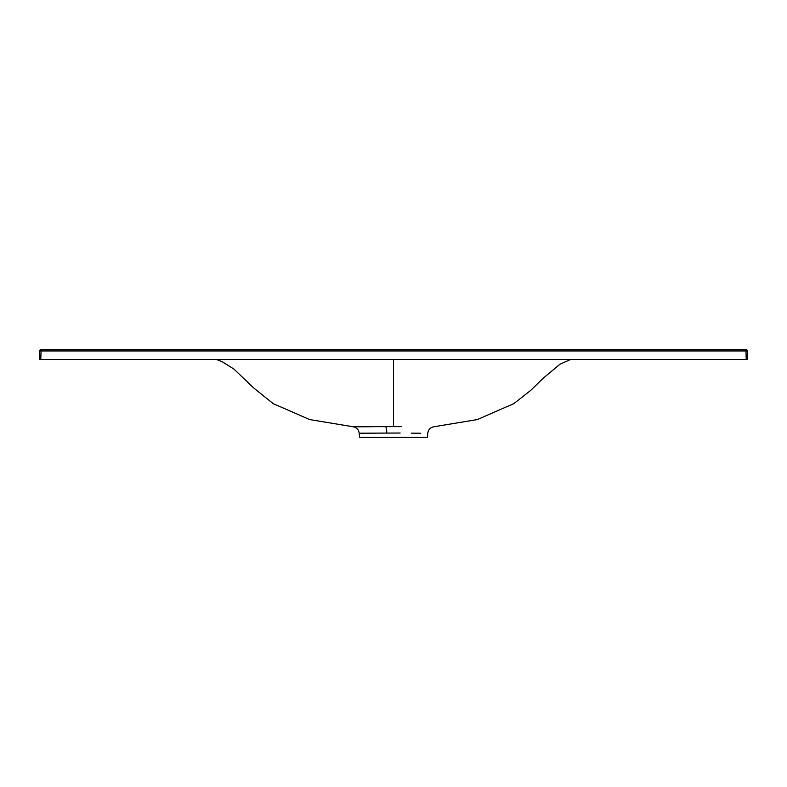<?xml version="1.0" encoding="UTF-8"?>
<svg xmlns="http://www.w3.org/2000/svg" width="787" height="787" viewBox="0 0 787 787"><rect width="100%" height="100%" fill="white"/><g stroke="black" fill="none" stroke-linecap="round" stroke-linejoin="round"><path stroke-width="1.18" d="M352.861 426.692L401.38 426.623M411.414 433.145L420.701 433.253M400.16 433.027L360.466 433.184M570.585 359.502L559.882 364.283L542.833 378.527L530.999 390.155L513.852 403.623L477.335 419.569L434.296 426.692C430.568 427.262 428.403 429.407 427.803 433.135L427.43 437.415L359.57 437.415L359.197 433.135C358.597 429.407 356.432 427.262 352.704 426.692L309.665 419.569L273.148 403.623L253.542 387.834L233.936 369.073L221.954 361.587L216.415 359.502M746.233 359.502L745.938 349.585A1.417 1.417 0 0 1 747.355 350.953L41.062 350.953L41.062 349.585L745.938 349.585A1.417 1.417 0 0 1 747.355 350.953L747.65 359.502L39.35 359.502L39.645 350.953L41.062 350.953L40.767 359.502M373.235 426.711L358.478 426.8M360.997 433.204L364.145 433.253M366.103 433.253L367.047 433.253M368.857 433.234L370.224 433.224M372.467 433.194L375.399 433.155M41.062 349.585A1.417 1.417 0 0 0 39.645 350.953A1.417 1.417 0 0 1 41.062 349.585M385.571 426.623A7.083 1.387 -90.3 0 1 386.801 433.027M393.5 359.502L393.5 426.603"/></g></svg>
